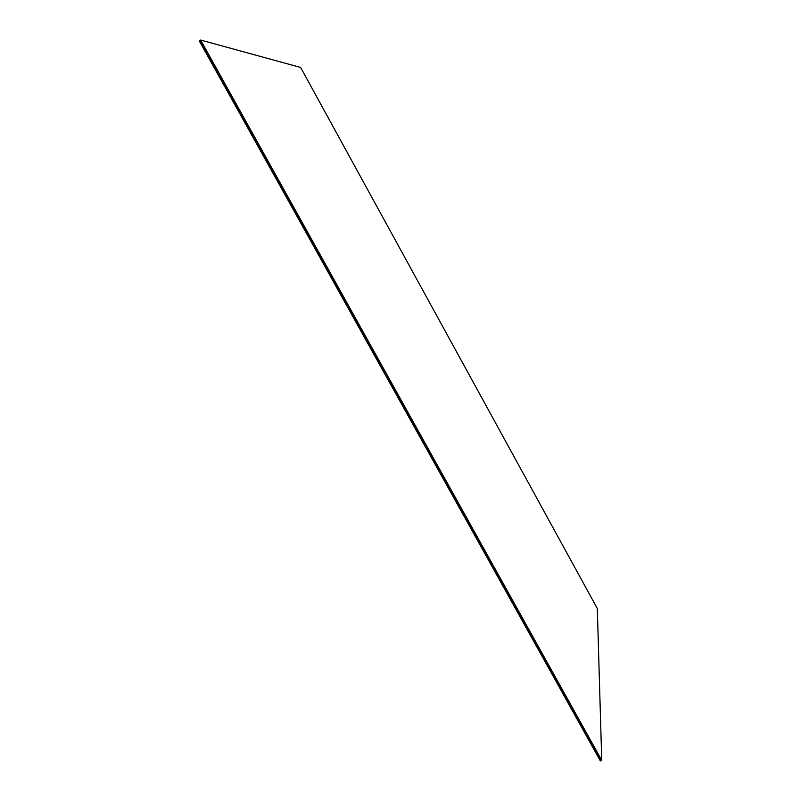 <?xml version="1.0" encoding="UTF-8"?>
<svg xmlns="http://www.w3.org/2000/svg" width="801" height="801" viewBox="0 0 801 801"><rect width="100%" height="100%" fill="white"/><g stroke="black" fill="none" stroke-linecap="round" stroke-linejoin="round"><path stroke-width="1.2" d="M600.5 760.89L199.469 40.761L600.5 760.89M199.269 40.891L600.36 760.95L199.269 40.891M600.57 760.86L199.469 40.761L600.57 760.86L601.471 760.469L600.57 760.86L199.469 40.761L200.36 40.21L199.469 40.761L600.57 760.86M601.471 760.469L200.63 40.05L300.635 67.464L597.316 608.52L601.731 760.349L200.36 40.21L601.471 760.469M601.731 760.349L597.316 608.52L300.635 67.464L200.63 40.05L601.731 760.349"/></g></svg>
